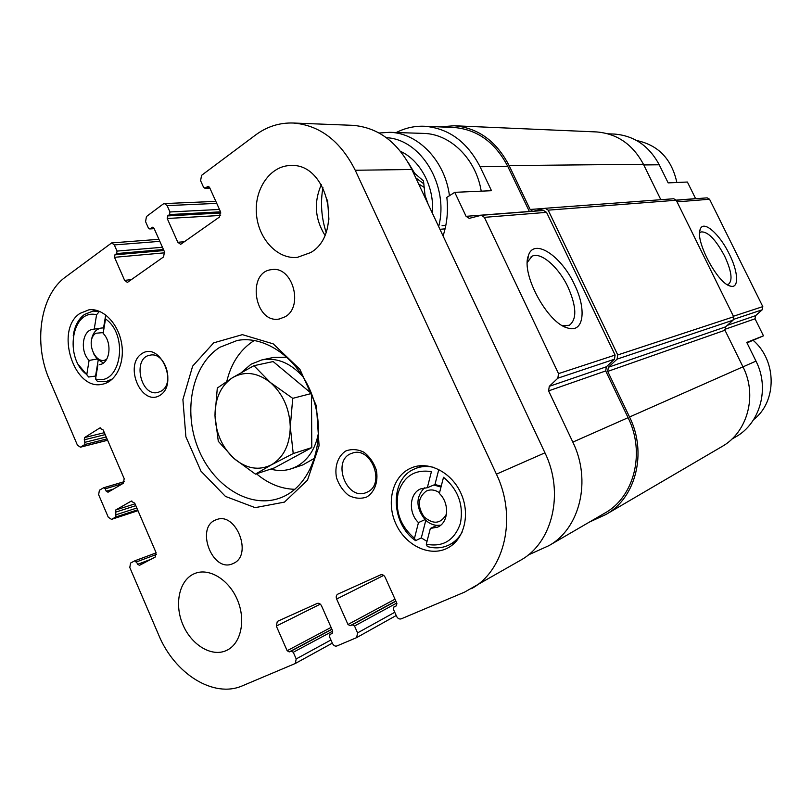 <?xml version="1.0" encoding="UTF-8"?>
<svg xmlns="http://www.w3.org/2000/svg" width="812" height="812" viewBox="0 0 812 812"><rect width="100%" height="100%" fill="white"/><g stroke="black" fill="none" stroke-linecap="round" stroke-linejoin="round"><path stroke-width="1.22" d="M422.961 133.381L423.773 133.412C450.538 133.939 476.076 159.101 481.212 191.165M529.414 211.577L507.784 166.43L480.075 166.724L491.493 190.708L454.75 192.332L446.833 197.377C448.336 210.775 447.087 223.635 443.068 235.957M480.075 166.724C467.144 141.775 448.681 128.296 424.676 126.276C414.709 125.84 405.249 127.931 396.286 132.529M613.699 134.041L614.44 134.071C634.172 135.685 649.103 145.916 659.222 164.775L668.154 182.883L687.399 182.03L695.661 198.737M326.059 232.141C321.359 217.555 320.314 202.695 322.932 187.562M528.135 555.043L548.841 545.684C579.93 528.632 591.755 480.491 572.825 442.114L548.607 390.876L549.267 386.35L557.844 378.189L558.524 373.632L484.388 217.352L481.191 215.302L469.245 218.357L466.088 216.327L454.75 192.332M746.999 342.897L763.473 335.833L746.766 342.41L755.982 361.117L742.98 366.862M507.784 166.43C495.269 142.415 477.314 129.433 453.908 127.474L453.025 127.433M660.846 199.711L643.429 164.268C632.822 144.445 617.221 133.665 596.637 131.94L595.856 131.909M589.258 522.157L606.006 514.443L721.949 446.57C747.527 432.329 757.657 395.444 742.97 366.831L724.984 330.24L725.593 326.871L733.063 320.172L733.672 316.771L676.254 200.249L673.737 198.747L545.197 208.288L533.535 211.262M548.841 545.684L604.94 513.032C634.243 496.914 645.56 452.639 628.082 417.683L605.701 370.942L548.607 390.876M481.191 215.302L543.573 210.481L546.557 212.358L615.1 355.067L614.44 359.239L606.351 366.791L605.701 370.942M574.419 284.464C561.244 255.628 533.626 237.398 528.379 255.709C520.807 273.756 547.511 323.166 567.415 327.916C583.818 333.661 586.924 309.555 574.419 284.464M606.006 514.443C635.877 497.908 647.387 452.7 629.544 416.992L607.711 371.419L608.361 367.268L617.09 359.127L617.749 354.945L548.171 210.156L545.197 208.288M544.558 208.4L530.155 209.466L532.713 211.323M530.155 209.466L509.124 165.577C496.355 141.075 478.035 127.809 454.162 125.758L439.769 126.895M731.734 439.221L735.682 436.917C760.205 423.346 769.969 388.258 755.982 361.117M763.473 335.833L755.048 318.801L724.72 329.388M548.171 210.156L707.171 197.844L709.556 199.244L762.803 306.611L762.214 309.788L755.627 315.645L755.048 318.801M729.267 254.004C719.615 233.927 703.304 219.626 700.259 229.228C694.696 240.23 717.676 283.733 730.323 286.068C739.265 289.062 738.433 272.05 729.267 254.004M562.381 325.622L569.293 325.297C577.017 319.4 576.601 306.703 568.045 287.194C558.727 267.168 540.802 251.456 531.982 256.277L527.313 262.398M727.044 284.505L728.557 284.18C732.84 280.404 731.521 271.025 724.608 256.034C715.555 239.256 707.668 231.237 700.949 231.958L699.609 233.135M753.262 340.421C777.054 360.954 777.033 401.696 753.648 419.601M328.921 219.311L327.571 200.036M386.38 137.695C421.245 139.177 449.351 186.121 438.663 226.578M400.57 151.367C420.768 160.654 434.623 187.379 432.39 213.221M379.092 133.006L389.669 132.315C418.068 132.813 445.128 160.908 449.442 195.712M636.638 140.527C658.278 145.033 671.697 159.02 676.863 182.497M428.025 203.934L425.052 195.408L423.478 180.934L414.678 173.332L408.355 162.776M415.785 177.869L423.874 183.847M418.627 183.938L424.321 187.46M303.668 377.539C291.092 363.157 277.176 357.27 261.921 359.889L251.02 364.223L241.743 372.292M270.66 469.123C277.775 471.061 284.687 470.94 291.396 468.747L296.715 466.453C308.408 459.836 315.706 448.437 318.588 432.278M261.921 359.889L273.796 357.382L287.194 357.25M314.701 458.13L302.896 464.88L291.396 468.747M112.553 378.889L105.824 381.691L97.41 381.407L95.562 378.93C120.501 386.705 129.494 335.407 105.54 318.954L103.134 333.417C112.533 342.562 110.056 363.461 99.551 364.639L101.185 364.182M103.388 362.974L97.105 359.005L89.087 360.437C79.728 351.19 82.306 330.22 93.055 329.266L103.581 327.743L105.712 314.934M97.105 359.005L93.502 353.555M91.299 341.7C91.756 336.209 93.705 332.189 97.125 329.642L99.886 328.312M462.129 532.114C458.973 537.828 454.7 542.061 449.31 544.832C442.459 548.181 435.141 548.75 427.356 546.537L426.28 544.213C442.997 547.379 454.375 540.447 460.404 523.415C463.804 504.952 458.171 489.575 443.514 477.283L439.353 493.452C449.726 503.054 448.701 522.522 437.678 527.13L430.34 528.45L436.836 525.384C432.491 524.988 428.553 523.06 425.031 519.599C415.835 507.815 415.622 497.228 424.382 487.839M440.713 525.181L436.836 525.384M425.031 519.599L418.464 522.603C408.02 512.758 409.38 493.016 420.92 488.783L427.325 487.728L434.958 484.531L438.815 469.478M73.232 335.772C74.602 326.17 78.348 319.065 84.468 314.457L92.872 311.108L99.44 311.412L96.577 314.751L94.222 329.175M89.087 360.437L86.782 374.545L88.65 377.012L78.693 365.004M86.782 374.545C63.864 358.254 71.588 308.398 96.577 314.751M418.464 522.603L414.475 538.305L415.571 540.64C390.958 523.994 389.425 480.186 413.45 469.437L415.876 468.362C421.489 466.23 427.427 465.895 433.699 467.357M414.475 538.305C400.438 526.146 394.967 511.124 398.073 493.239C403.534 476.339 414.648 469.133 431.426 471.62L427.325 487.728M471.539 588.639C504.851 570.562 517.264 517.203 496.416 474.167L355.24 170.256C340.451 141.004 319.837 125.261 293.406 123.028C279.632 122.541 267.036 126.52 255.628 134.965L201.569 175.351L200.594 180.7L203.507 187.176L204.878 188.211L208.146 186.324L209.526 187.359L220.488 211.699L219.484 217.017L180.65 244.341L177.808 242.27L167.221 218.499L167.678 215.911L169.495 214.571L169.962 211.973L167.12 205.609L164.43 203.579L163.192 204.025L146.444 216.54L145.571 221.656L148.352 227.939L149.712 228.954L152.636 227.218L154.006 228.233L164.471 251.832L163.567 256.927L127.403 282.414L124.622 280.373L114.502 257.313L114.908 254.836L116.613 253.577L117.029 251.091L114.309 244.919L111.66 242.92L65.386 277.115C40.123 295.253 33.241 343.354 49.461 379.833L77.414 445.128L80.388 447.199L84.854 444.499L84.58 437.566L99.612 428.086L103.175 429.944L124.185 478.674L123.373 483.241L108.026 492.224L106.25 491.24L105.215 488.824L103.642 487.758L99.409 490.225L98.638 494.701L108.28 517.244L111.518 519.375L115.913 516.929L115.669 510.017L131.108 501.197L134.751 503.196L156.036 552.576L155.183 557.083L139.319 565.426L134.853 560.787L130.59 563.041L129.788 567.466L158.695 635.004C174.59 673.757 213.688 698.614 242.555 685.744L295.314 663.485L296.197 658.928L293.274 652.28L291.193 651.082L289.224 651.924L287.143 650.716L276.324 626.072L277.308 621.424L317.187 603.438C318.933 602.91 320.375 603.702 321.511 605.813L332.717 631.066L332.23 633.431L329.987 634.405L329.51 636.75L332.514 643.52C333.651 645.641 335.102 646.464 336.868 645.976L356.63 637.623L357.584 632.883L354.529 626.022L352.306 624.804L350.195 625.707L347.983 624.489L336.645 599.023C335.843 596.8 336.209 595.186 337.731 594.181L380.544 574.876C382.422 574.297 383.954 575.099 385.142 577.271L396.906 603.397L396.378 605.843L393.952 606.899L393.424 609.345L396.581 616.349C397.778 618.541 399.321 619.373 401.219 618.846L464.494 592.161L520.553 560.25C552.485 542.863 564.563 492.843 544.953 452.822L411.846 169.495C397.87 142.171 378.179 127.454 352.773 125.332L351.819 125.302M226.213 650.585L227.035 650.199C241.103 643.408 246.056 619.992 237.358 599.763C228.842 579.443 208.978 567.517 194.707 573.526C179.584 579.555 174.052 603.245 182.548 623.829C190.8 644.515 211.282 657.385 226.213 650.585M233.521 563.345C253.141 554.972 235.916 511.266 216.398 519.7C194.829 526.379 212.105 573.252 232.689 563.721L233.521 563.345M285.164 316.761C303.942 306.55 292.523 265.93 271.918 269.614C246.249 271.472 254.349 324.242 279.399 318.974L285.164 316.761M310.722 252.552C343.689 233.886 327.733 163.039 291.021 165.516C270.619 165.384 254.4 188.557 256.409 213.566C258.074 238.596 277.318 259.535 297.344 257.374L310.722 252.552M321.308 184.689C313.716 202.097 314.904 218.915 324.861 235.145M409.512 468.737L412.161 467.57C429.264 460.79 451.969 472.604 461.155 493.757C470.564 514.808 464.007 539.939 447.392 548.161C429.964 557.164 406.041 545.765 396.195 524.562C386.086 503.491 392.105 477.344 409.512 468.737M80.043 313.371L88.914 309.819C102.738 307.839 118.004 323.095 121.506 342.837C125.19 362.548 116.238 381.64 102.576 384.177C74.004 391.628 54.353 329.652 80.043 313.371M213.678 342.847L242.382 334.645L273.268 343.882L299.922 369.328L316.426 405.919L319.086 445.747L307.484 480.176L284.464 502.11L255.141 507.642L225.462 496.416L200.95 471.153L185.887 436.795L182.903 399.555L192.647 366.131L213.678 342.847M160.015 395.312C178.853 383.782 160.086 341.152 141.795 353.667C123.556 365.481 141.613 407.005 160.015 395.312M366.659 497.045C374.687 492.194 378.544 481.516 376.311 470.016C373.753 462.576 369.602 456.638 363.867 452.203C357.645 449.219 351.637 448.813 345.821 450.964C337.954 456.009 334.331 466.575 336.533 477.821C339.03 485.109 343.07 490.976 348.673 495.421C354.783 498.507 360.782 499.045 366.659 497.045M367.339 492.062C385.984 483.972 370.861 445.636 352.083 453.238C331.144 459.389 346.196 501.359 366.242 492.549L367.339 492.062M161.253 391.069C175.077 383.558 165.059 351.403 150.078 355.179C132.112 357.584 140.476 397.109 157.934 392.44L161.253 391.069M219.808 347.292L237.094 340.512C267.869 334.473 303.992 363.005 314.924 404.071C326.201 445.047 309.392 487.85 279.754 498.101C249.284 509.165 212.531 485.535 197.905 447.798C182.944 410.202 192.261 364.72 219.808 347.292M226.812 381.295C231.187 363.187 240.139 349.718 253.638 340.878L254.339 340.451M294.908 489.301C281.175 488.966 268.366 483.79 256.48 473.792M88.65 377.012L96.049 375.976M95.562 378.93L97.917 364.781M422.95 465.621L415.876 468.362M415.571 540.64L421.306 537.899L427.01 541.371M426.28 544.213L430.34 528.45M425.803 520.33L421.306 537.899M441.231 486.175L434.958 484.531M98.211 360.081L95.623 375.662M446.509 514.006C440.916 523.882 433.435 524.826 424.067 516.828C417.084 506.15 417.825 497.563 426.28 491.067C430.614 489.149 435.029 489.717 439.525 492.782M433.882 484.987L440.997 487.058M106.737 359.158C95.745 366.669 84.661 340.228 95.846 333.255L103.266 332.585M102.261 327.947L104.017 328.078M292.736 398.347L311.453 393.475L273.157 361.553L253.933 365.694L232.608 377.621L217.301 388.045L214.987 415.5L218.296 441.312L233.957 458.445L255.435 474.137L271.401 464.84L293.223 453.553L290.27 426.838L292.736 398.347L270.437 382.553L253.933 365.694M255.435 474.137L274.354 467.905L311.798 447.595L293.223 453.553M311.798 447.595L311.463 393.495M290.27 426.838C289.874 444.854 283.581 457.521 271.401 464.84C258.805 470.919 246.33 468.788 233.957 458.445C222.092 447.27 215.769 432.948 214.987 415.5C215.078 398.134 220.955 385.507 232.608 377.621C244.869 370.79 257.475 372.434 270.437 382.553C282.952 393.83 289.559 408.588 290.27 426.838M529.343 211.455L466.088 216.327M628.082 417.683L572.825 442.114M606.351 366.791L549.267 386.35M614.44 359.239L557.844 378.189M615.1 355.067L558.524 373.632M546.557 212.358L484.388 217.352M445.077 228.852L440.408 229.278M742.97 366.831L629.544 416.992M724.984 330.24L607.711 371.419M725.593 326.871L608.361 367.268M733.063 320.172L617.09 359.127M733.672 316.771L617.749 354.945M643.429 164.268L509.124 165.577M445.829 225.371L442.063 225.695M755.627 315.645L727.278 325.358M762.214 309.788L733.693 319.329M762.803 306.611L733.419 316.254M709.556 199.244L677.046 201.863M695.61 198.635L676.193 200.138M659.222 164.775L643.764 164.937M355.24 170.256L411.846 169.495M205.558 187.968L209.75 187.846M207.466 186.567L208.836 186.527M177.808 242.27L184.892 241.702M167.221 218.499L220.631 215.444M167.678 215.911L220.864 212.998M169.495 214.571L220.549 211.841M169.962 211.973L219.473 209.445M167.12 205.609L216.743 203.386M150.281 228.74L154.118 228.487M152.067 227.431L153.235 227.35M124.622 280.373L131.828 279.572M114.502 257.313L164.785 252.806M114.908 254.836L163.902 250.553M116.613 253.577L163.445 249.528M117.029 251.091L162.441 247.264M114.309 244.919L159.822 241.357M80.885 446.986L107.59 440.195M84.854 444.499L107.032 438.886M85.23 442.235L106.21 436.968M84.204 439.84L105.195 434.613M84.58 437.566L104.362 432.684M99.612 428.086L100.739 427.812M106.25 491.24L113.335 489.118M105.215 488.824L122.764 483.597M103.855 487.728L124.469 481.607M111.833 519.244L137.979 510.687L111.518 519.375M115.913 516.929L137.614 509.845M116.309 514.686L136.832 508.028M115.263 512.26L135.807 505.643M115.669 510.017L135.015 503.826M131.108 501.197L131.838 500.963M137.604 564.33L150.981 559.285M136.558 561.884L156.442 554.434M134.954 560.757L156.148 552.86L134.853 560.787M295.497 663.374L332.331 643.124M296.197 658.928L330.941 639.978M293.274 652.28L332.737 631.127M291.193 651.082L331.935 629.33M289.224 651.924L331.875 629.168M287.143 650.716L331.083 627.392M276.324 626.072L320.304 604.138M357.584 632.883L394.754 612.299M354.529 626.022L396.753 603.052M352.306 624.804L395.921 601.195M350.195 625.707L395.84 601.022M347.983 624.489L395.018 599.185M336.645 599.023L383.69 575.403M496.416 474.167L544.953 452.822M453.908 127.474L424.676 126.276M596.637 131.94L454.162 125.758M614.44 134.071L607.995 133.807M531.078 256.795L531.982 256.277M563.163 326.069L567.415 327.916M527.424 262.073L528.379 255.709M729.095 285.611L730.323 286.068M699.761 231.237L700.259 229.228M389.669 132.315L423.773 133.412M293.406 123.028L352.773 125.332M204.878 188.211L209.841 188.059M164.43 203.579L215.84 201.376M149.712 228.954L154.189 228.659M111.66 242.92L158.919 239.307M80.388 447.199L107.631 440.266M103.642 487.758L124.48 481.577M295.314 663.485L332.341 643.134M356.63 637.623L396.205 615.516M105.824 381.691L110.229 380.808M92.872 311.108L97.207 310.519M449.31 544.832L456.222 541.34"/></g></svg>

